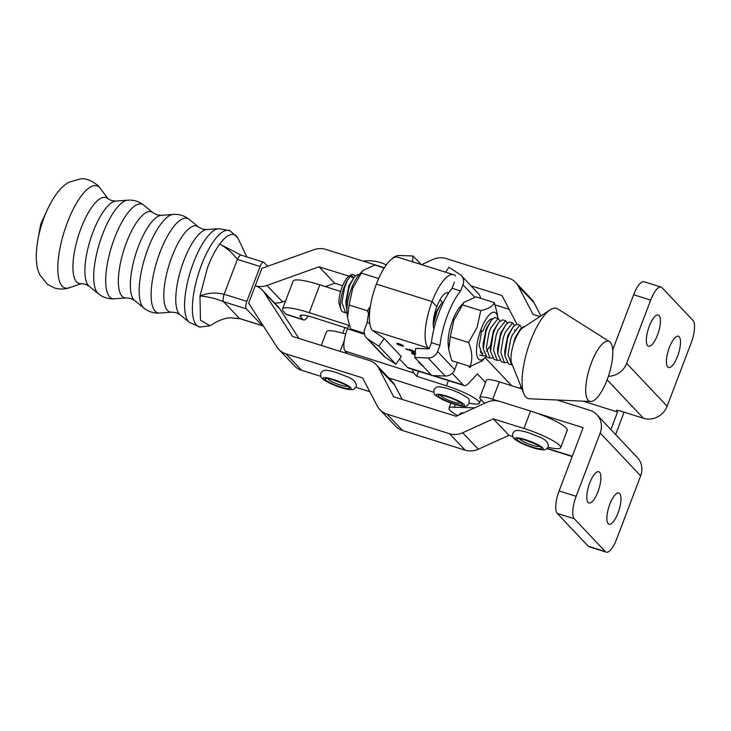 <?xml version="1.0" encoding="UTF-8"?>
<svg xmlns="http://www.w3.org/2000/svg" width="731" height="731" viewBox="0 0 731 731"><rect width="100%" height="100%" fill="white"/><g stroke="black" fill="none" stroke-linecap="round" stroke-linejoin="round"><path stroke-width="1.1" d="M483.264 353.21A17.955 5.83 -72.6 0 1 480.304 351.62M494.348 302.616L476.009 296.859L463.938 302.387L460.256 306.6A24.964 8.105 107.4 0 0 452.562 320.553A24.964 8.105 107.4 0 0 448.222 344.913L448.715 349.372L451.749 360.703L470.079 366.469C472.774 359.497 472.281 351.52 468.617 342.519L477.105 327.314L480.751 310.593C488.445 308.939 492.977 306.28 494.348 302.616L497.382 313.955L497.866 318.323A24.964 8.105 107.4 0 0 480.989 329.48A24.964 8.105 107.4 0 0 476.822 355.065A24.964 8.105 107.4 0 0 485.841 356.728A24.964 8.105 107.4 0 0 485.923 356.627M463.938 302.387L453.924 320.032L450.278 336.753L448.715 349.372M485.841 356.728L482.149 360.94L470.079 366.469M450.278 336.753L468.617 342.519M462.412 304.836L480.751 310.593M482.752 331.344A17.955 5.83 -72.6 0 1 490.41 319.438A17.955 5.83 -72.6 0 1 492.402 318.935M547.985 447.244A30.866 5.199 -159.2 0 0 560.659 447.655A30.866 5.199 -159.2 0 0 559.626 445.417A30.866 5.199 -159.2 0 0 523.953 428.467L493.279 418.854L462.677 432.779A18.896 17.571 136.4 0 1 449.492 433.711L387.01 414.13A18.896 17.571 136.4 0 1 379.946 409.753A18.896 17.571 136.4 0 1 377.269 406.007L362.631 377.9L285.958 353.868A18.896 17.571 136.4 0 1 278.895 349.491A18.896 17.571 136.4 0 1 276.985 347.079L248.631 303.191L261.862 268.359L313.983 249.691A18.896 17.571 -43.6 0 1 325.651 249.372L384.351 267.765M512.815 436.508L508.968 435.31L493.279 418.854M508.968 435.31L478.366 449.236A18.896 17.571 136.4 0 1 465.19 450.168L402.708 430.586A18.896 17.571 136.4 0 1 395.645 426.21L379.946 409.753M369.813 391.688L355.869 387.32M320.827 376.337L301.647 370.325A18.896 17.571 136.4 0 1 294.584 365.948L278.895 349.491M274.527 302.954A18.896 17.571 -43.6 0 0 282.614 301.912L266.916 285.455A18.896 17.571 -43.6 0 1 255.247 285.775A18.896 17.571 136.4 0 1 262.31 290.143A18.896 17.571 136.4 0 1 264.22 292.564L292.574 336.452L369.246 360.484A18.896 17.571 136.4 0 1 376.31 364.86A18.896 17.571 136.4 0 1 378.996 368.607L393.625 396.714L456.107 416.295L486.709 402.37A18.896 17.571 136.4 0 1 499.894 401.438L530.569 411.05A30.866 5.199 20.8 0 1 566.242 428A30.866 5.199 20.8 0 1 567.274 430.239L560.659 447.655M262.31 290.143L278.008 306.6A18.896 17.571 136.4 0 1 279.909 309.021L298.915 338.444M376.31 364.86L392.008 381.317A18.896 17.571 136.4 0 1 394.685 385.063L402.141 399.382M539.981 316.55L532.972 314.348L518.334 286.25A18.896 17.571 -43.6 0 0 515.657 282.495A18.896 17.571 -43.6 0 0 508.593 278.127L446.111 258.546A18.896 17.571 -43.6 0 0 432.935 259.478L421.568 264.649M540.922 315.929L534.032 302.707A18.896 17.571 -43.6 0 0 531.355 298.952L515.657 282.495M266.916 285.455L319.036 266.788L349.016 276.181M282.614 301.912L285.638 300.825M325.377 286.589L334.725 283.244L319.036 266.788M349.838 276.446L352.972 277.424M334.725 283.244L342.638 285.72M470.965 285.821L501.978 295.543L516.616 323.65A18.896 17.571 -43.6 0 0 517 324.336M495.216 304.964L509.16 309.332M421.102 264.503L413.052 255.987L412.421 261.771M366.496 337.859L383.592 355.933A9.448 8.799 -43.4 0 0 385.054 357.157L395.882 364.257L401.282 356.536L384.186 338.462L378.786 346.183L367.958 339.083A9.448 8.799 136.6 0 1 366.496 337.859A9.448 8.799 136.6 0 1 364.833 328.685L367.181 322.508A45.048 14.62 107.4 0 1 370.48 305.604M448.596 293.076A20.157 6.542 107.4 0 0 447.948 292.747A20.157 6.542 107.4 0 0 436.846 306.627L432.094 301.601L376.374 284.103A39.063 12.674 107.4 0 0 372.518 330.467L384.186 338.462M395.882 364.257L378.786 346.183M392.136 258.765A9.448 8.799 136.6 0 1 399.711 255.494L413.052 255.987M369.731 323.312L367.181 322.508M347.517 317.583L347.024 313.124A24.964 8.105 -72.6 0 1 351.355 288.791A24.964 8.105 -72.6 0 1 359.058 274.81L362.74 270.607L352.717 288.279L349.071 305.01L347.517 317.583L350.56 328.932L364.303 333.245M384.195 268.012L374.802 265.061L362.74 270.607M378.658 278.557L361.196 273.074M368.543 313.873L367.41 310.766L349.071 305.01M367.41 310.766L370.178 306.728M457.734 362.585A45.048 14.62 -72.6 0 1 457.049 363.444L454.7 369.612L437.604 351.538L439.952 345.37A45.048 14.62 -72.6 0 1 460.621 290.956L462.97 284.779A9.448 8.799 136.6 0 0 461.307 275.605A9.448 8.799 136.6 0 0 459.845 274.381L449.017 267.281L445.581 272.188M454.7 369.612A9.448 8.799 -43.4 0 1 445.188 376.045L431.847 375.551L414.751 357.477L415.738 348.376L429.079 348.861L431.427 342.693A45.048 14.62 -72.6 0 1 452.096 288.279L454.435 282.102M480.596 298.303A9.448 8.799 -43.4 0 0 478.403 293.679L461.307 275.605M437.604 351.538A9.448 8.799 136.6 0 1 428.092 357.971L414.751 357.477M452.096 288.279L460.621 290.956M431.427 342.693L439.952 345.37M588.117 502.462A16.384 5.309 107.4 0 0 588.939 502.992A16.384 5.309 107.4 0 0 598.451 490.346A16.384 5.309 107.4 0 0 599.584 472.272A16.384 5.309 107.4 0 0 598.762 471.742A16.384 5.309 107.4 0 0 589.241 484.388A16.384 5.309 107.4 0 0 588.117 502.462M608.192 523.707A16.384 5.309 107.4 0 0 609.014 524.237A16.384 5.309 107.4 0 0 618.536 511.59A16.384 5.309 107.4 0 0 619.66 493.516A16.384 5.309 107.4 0 0 618.837 492.986A16.384 5.309 107.4 0 0 609.316 505.633A16.384 5.309 107.4 0 0 608.192 523.707M647.657 345.717A16.384 5.309 -72.6 0 1 648.781 327.643A16.384 5.309 -72.6 0 1 658.302 314.997A16.384 5.309 -72.6 0 1 659.124 315.536A16.384 5.309 -72.6 0 1 658.001 333.61A16.384 5.309 -72.6 0 1 648.479 346.256A16.384 5.309 -72.6 0 1 647.657 345.717M667.732 366.962A16.384 5.309 -72.6 0 1 668.856 348.888A16.384 5.309 -72.6 0 1 678.377 336.242A16.384 5.309 -72.6 0 1 679.2 336.781A16.384 5.309 -72.6 0 1 678.076 354.855A16.384 5.309 -72.6 0 1 668.554 367.501A16.384 5.309 -72.6 0 1 667.732 366.962M484.58 403.338L480.413 398.934A18.896 3.189 20.8 0 1 479.801 397.582A18.896 3.189 20.8 0 1 492.731 399.272L498.24 401.008M536.307 412.969L583.137 427.681L559.096 490.958A18.896 6.131 107.4 0 0 557.223 513.39L574.283 518.745A18.896 6.131 -72.6 0 1 576.156 496.312L559.096 490.958M457.652 415.592A30.236 5.099 20.8 0 1 449.017 408.145A30.236 5.099 20.8 0 1 454.289 407.258L474.73 407.825M513.409 437.65L512.605 436.809A6.296 1.06 -159.2 0 0 511.855 436.215M640.658 475.863L600.188 433.035A18.896 17.59 -43.4 0 0 596.871 414.696L637.341 457.524A18.896 17.59 136.6 0 1 640.658 475.863L616.626 539.14A18.896 6.131 -72.6 0 1 606.218 552.152A18.896 6.131 -72.6 0 1 605.268 551.539L588.208 546.176A18.896 6.131 107.4 0 0 589.159 546.797L606.218 552.152M455.322 404.545L454.289 407.258M521.971 388.965L499.346 381.856A18.896 3.189 -159.2 0 0 486.417 380.166L479.801 397.582M600.188 433.035L576.156 496.312M596.871 414.696A18.896 17.59 -43.4 0 0 589.753 410.265L557.077 399.994M574.283 518.745L605.268 551.539M661.098 287.082A18.896 6.131 107.4 0 0 650.691 300.094L633.631 294.739A18.896 6.131 -72.6 0 1 644.038 281.727L661.098 287.082A18.896 6.131 107.4 0 1 662.048 287.703L693.034 320.489A18.896 6.131 107.4 0 1 691.16 342.921L667.129 406.198A18.896 17.59 136.6 0 1 643.454 418.26L620.71 411.114A6.296 1.06 -159.2 0 0 616.397 410.548A6.296 1.06 -159.2 0 0 616.608 410.996L617.549 412.001L583.073 401.173M623.908 412.12A18.896 6.131 107.4 0 1 622.291 417.017L615.63 434.552M610.888 429.536L617.549 412.001M608.402 376.237A18.896 17.59 -43.4 0 0 626.65 363.371L667.129 406.198M650.691 300.094L626.65 363.371M633.631 294.739L612.724 349.784M588.208 546.176L557.223 513.39M89.182 286.26L85.271 284.176L80.876 283.655A45.011 14.739 -72.6 0 1 80.949 228.501A45.011 14.739 -72.6 0 1 107.567 198.485L111.477 200.568L115.882 201.089L127.779 200.166A49.489 16.21 -72.6 0 0 102.532 234.423A49.489 16.21 -72.6 0 0 98.429 293.807L89.182 286.26A45.011 14.739 -72.6 0 1 92.919 232.248A45.011 14.739 -72.6 0 1 115.882 201.089M238.498 239.384A47.972 15.716 107.4 0 0 238.407 239.183A47.972 15.716 107.4 0 0 237.575 237.593A47.972 15.716 107.4 0 0 219.72 244.072C215.252 250.194 211.186 258.034 207.513 267.619L199.974 296.037C207.705 292.811 215.755 292.226 224.134 294.282L246.877 301.346A6.296 2.065 107.4 0 0 246.274 308.829L262.283 325.624A6.296 2.065 107.4 0 0 262.603 325.825A6.296 2.065 107.4 0 0 263.215 325.761M262.603 325.825L240.133 318.762L232.019 317.994C228.602 317.254 220.753 318.826 211.78 324.765L209.943 325.752L200.468 320.187L199.974 296.037C208.097 296.649 215.956 298.54 223.558 301.711L239.567 318.497L262.283 325.624M267.637 266.294L263.909 262.383A6.296 2.065 107.4 0 0 263.589 262.182A6.296 2.065 107.4 0 0 260.108 266.513L237.383 259.386C232.175 252.716 226.281 247.608 219.72 244.072L241.093 255.156C240.289 254.808 239.046 256.215 237.383 259.386L224.152 294.218M232.029 317.994L239.567 318.497M260.108 266.513L246.877 301.346M246.274 308.829L223.558 301.711C222.809 300.395 223.001 297.919 224.134 294.282M520.125 325.322L516.589 324.281L513.253 326.684L509.215 334.049L507.506 338.764L504.966 355.942L508.575 363.956L511.654 364.915L508.008 354.718L510.585 339.732L512.294 335.008L519.659 325.249L521.66 327.643M512.385 365.052L511.654 364.924M346.997 312.859L345.589 312.758L341.944 302.561L344.52 287.575L347.563 279.936A20.157 6.542 107.4 0 0 344.027 287.42A20.157 6.542 107.4 0 0 341.295 310.127A20.157 6.542 107.4 0 0 343.067 311.963L345.589 312.758M359.122 274.746L357.742 274.39L354.407 276.793L350.368 284.149L348.66 288.873L346.083 303.858L346.878 310.556M443.69 301.739L441.049 304.005L437.01 311.369L433.245 325.112M486.471 351.282L490.309 345.653M485.073 355.723L482.771 355.851L479.125 345.653L481.702 330.659M498.46 318.515L494.924 317.482L491.588 319.886L487.559 327.241L485.85 331.965L483.301 349.135L486.91 357.148L489.989 358.117L486.343 347.919L488.92 332.934L490.629 328.21L498.003 318.442L499.995 320.845M492.292 357.989L489.989 358.117M499.52 360.255L497.208 360.383L493.562 350.186L496.148 335.2L497.848 330.476L505.678 320.781L502.608 319.812L498.807 322.152L494.777 329.507L493.069 334.231L490.519 351.401L494.138 359.414M512.906 323.047L509.37 322.015L506.026 324.418L501.996 331.783L500.287 336.498L497.738 353.676L501.356 361.69L504.427 362.649L500.781 352.452L503.367 337.466L505.075 332.742L512.44 322.983L514.432 325.377M506.738 362.521L504.427 362.649M439.669 300.395L440.702 300.368L442.237 302.698M505.678 320.781L507.213 323.111M341.295 310.127L338.992 303.383A17.014 5.519 -72.6 0 1 341.98 287.356A17.014 5.519 -72.6 0 1 349.254 276.026L352.086 274.326L347.563 279.936M350.633 275.532A17.014 5.519 -72.6 0 1 353.274 278.42M355.412 275.651L352.086 274.326M607.196 379.617A31.497 10.225 -72.6 0 1 590.694 401.511A31.497 10.225 -72.6 0 1 591.324 362.996A31.497 10.225 -72.6 0 1 609.499 341.624A31.497 10.225 -72.6 0 1 607.196 379.617M590.694 401.511L529.555 398.76A47.25 15.333 -72.6 0 1 523.853 393.653A47.25 15.333 -72.6 0 1 530.496 340.993A47.25 15.333 -72.6 0 1 550.169 309.853A47.25 15.333 -72.6 0 1 557.771 308.93L609.499 341.624M523.853 393.653L511.746 363.462A20.157 6.542 -72.6 0 1 514.587 340.993A20.157 6.542 -72.6 0 1 515.501 338.718A20.157 6.542 -72.6 0 1 522.976 327.707L550.169 309.853M524.511 326.702L523.807 326.556L520.472 328.959L515.501 338.718M354.407 276.793L348.97 285.675L345.891 301.154L346.083 304.123M441.049 304.005L435.612 312.895L433.446 320.233M491.588 319.886L486.161 328.767L483.072 344.246L483.301 349.135M498.807 322.152L493.379 331.033L490.291 346.512L490.483 349.482M506.026 324.418L500.598 333.299L497.509 348.788L497.738 353.676M514.862 330.704L514.788 329.946M513.253 326.684L507.817 335.575L504.728 351.054L504.966 355.942M520.472 328.959L515.035 337.841L512.321 348.312M347.353 353.621L345.114 351.09A18.896 5.674 -72.3 0 1 347.435 328.795L364.504 334.241M347.563 328.429L313.562 317.565A18.896 3.189 -159.2 0 0 300.194 315.737A18.896 3.189 -159.2 0 0 300.688 316.962L302.981 319.566A12.601 3.783 107.7 0 0 303.557 319.959L286.388 314.467A12.601 3.783 -72.3 0 1 285.812 314.074L283.509 311.479A37.802 6.369 20.8 0 1 282.522 309.021A37.802 6.369 20.8 0 1 309.259 312.685L348.751 325.304L347.435 328.795M412.622 369.374A18.896 5.674 107.7 0 0 413.81 373.029L416.679 376.282L446.449 385.794A28.354 4.779 20.8 0 1 479.408 403.183A28.354 4.779 20.8 0 1 469.302 403.156M433.721 392.245L388.718 377.863M282.522 309.021L293.113 281.161A37.802 6.369 20.8 0 1 319.84 284.825L340.619 291.459M418.589 371.257L416.679 376.282M345.69 334.076A28.354 4.779 -159.2 0 0 326.538 331.618L321.284 345.452M303.557 319.959A12.601 3.783 107.7 0 0 308.016 316.002M511.673 385.73L485.073 357.605L511.673 385.73M433.912 328.941A20.157 6.542 -72.6 0 1 436.846 306.627L432.094 301.601A39.063 12.674 -72.6 0 1 453.613 274.71A39.063 12.674 -72.6 0 1 455.577 275.989M372.518 330.467L428.238 347.974A39.063 12.674 107.4 0 1 432.094 301.601L376.374 284.103A39.063 12.674 -72.6 0 1 397.902 257.211L453.613 274.71M399.391 343.972A3.125 0.53 -159.2 0 0 397.253 343.689A3.125 0.53 -159.2 0 0 400.963 345.635A3.125 0.53 -159.2 0 0 403.101 345.918A3.125 0.53 -159.2 0 0 399.391 343.972M401.091 345.763A3.628 0.612 -159.2 0 0 403.567 346.092A3.628 0.612 -159.2 0 0 399.263 343.844A3.628 0.612 -159.2 0 0 396.787 343.515A3.628 0.612 -159.2 0 0 401.091 345.763M415.281 352.598L405.687 348.824L414.431 352.059L409.159 349.217L415.363 351.83M415.4 351.492L414.861 351.255L415.409 351.419M415.336 352.086L413.965 351.721L415.309 352.388M415.016 355.092L411.462 353.292L415.062 354.617M420.252 363.289L418.561 362.439L419.923 362.941M428.238 347.974L429.079 348.861M452.224 373.331L463.216 384.954A18.896 6.131 107.4 0 0 464.167 385.566A18.896 6.131 107.4 0 0 468.416 383.51L477.398 373.916L485.53 382.514M399.537 359.031L407.505 367.455A18.896 6.131 107.4 0 0 408.455 368.068L431.674 375.359M423.085 366.286L420.252 363.992L421.175 364.266M421.705 364.833L423.212 366.158M415.126 354.051L411.955 352.287L415.208 353.256M412.046 352.031L412.713 352.178M471.047 366.24L469.832 367.538L468.288 365.902M421.385 364.486L421.193 364.979M413.116 352.315L412.503 352.516L415.144 353.859M415.829 353.795L412.503 352.516M398.386 344.283L400.14 345.014L398.834 344.091M402.699 345.818L397.792 343.954L402.699 345.818M397.81 343.908L398.687 344.045M478.366 449.236L462.677 432.779M465.19 450.168L449.492 433.711M402.708 430.586L387.01 414.13M301.647 370.325L285.958 353.868M279.909 309.021L264.22 292.564M394.685 385.063L378.996 368.607M523.953 428.467L530.569 411.05M534.032 302.707L518.334 286.25M540.136 448.724A13.057 2.202 20.8 0 1 523.78 443.79A13.057 2.202 20.8 0 1 518.169 438.582A13.057 2.202 20.8 0 1 534.525 443.525A13.057 2.202 20.8 0 1 540.136 448.724M520.043 438.902A10.207 1.718 -159.2 0 0 527.316 443.406A10.207 1.718 -159.2 0 0 538.19 446.431A10.207 1.718 -159.2 0 0 539.122 446.148M516.433 437.787A15.123 2.549 -159.2 0 0 522.93 443.808A15.123 2.549 -159.2 0 0 541.872 449.528A15.123 2.549 -159.2 0 0 535.375 443.498A15.123 2.549 -159.2 0 0 516.433 437.787M385.054 357.157L367.958 339.083M348.148 388.545A13.057 2.202 20.8 0 1 331.792 383.611A13.057 2.202 20.8 0 1 326.181 378.411A13.057 2.202 20.8 0 1 342.537 383.346A13.057 2.202 20.8 0 1 348.148 388.545M328.055 378.722A10.207 1.718 -159.2 0 0 335.328 383.236A10.207 1.718 -159.2 0 0 346.211 386.26A10.207 1.718 -159.2 0 0 347.134 385.968M324.445 377.607A15.123 2.549 -159.2 0 0 330.942 383.638A15.123 2.549 -159.2 0 0 349.884 389.349A15.123 2.549 -159.2 0 0 343.387 383.327A15.123 2.549 -159.2 0 0 324.445 377.607M474.693 297.179L462.97 284.779M445.188 376.045L428.092 357.971M547.181 448.377L572.282 456.263M499.346 381.856L492.731 399.272M616.854 410.347L616.608 410.996M643.454 418.26L607.123 379.809M134.623 300.505L130.712 298.422L126.317 297.901A45.011 14.739 -72.6 0 1 126.39 242.738A45.011 14.739 -72.6 0 1 153.007 212.721L156.918 214.813L161.323 215.325L173.22 214.411A49.489 16.21 -72.6 0 0 147.973 248.668A49.489 16.21 -72.6 0 0 143.87 308.053L134.623 300.505A45.011 14.739 -72.6 0 1 138.36 246.493A45.011 14.739 -72.6 0 1 161.323 215.325M180.064 314.75L176.153 312.667L171.758 312.146A45.011 14.739 -72.6 0 1 171.831 256.983A45.011 14.739 -72.6 0 1 198.448 226.966L202.359 229.05L206.763 229.571L218.66 228.657A49.489 16.21 -72.6 0 0 193.413 262.913A49.489 16.21 -72.6 0 0 189.311 322.298L180.064 314.75A45.011 14.739 -72.6 0 1 183.801 260.739A45.011 14.739 -72.6 0 1 206.763 229.571M37.866 239.795A44.317 14.519 -72.6 0 1 44.235 217.125A44.317 14.519 -72.6 0 1 47.223 209.952C54.889 193.688 62.245 185.811 69.098 182.183L80.584 178.848C85.801 178.218 91.485 180.383 97.607 185.345L100.348 188.452A53.482 17.517 -72.6 0 0 67.334 222.644A53.482 17.517 -72.6 0 0 69.217 287.767C67.873 288.224 62.82 290.18 54.56 288.005L47.506 284.377L39.977 275.084C36.422 268.195 34.878 257.522 37.866 239.795L40.698 224.298L47.223 209.952M126.317 297.901L114.411 298.824A49.489 16.21 -72.6 0 1 114.502 238.178A49.489 16.21 -72.6 0 1 143.769 205.173C139.082 201.454 133.755 199.782 127.779 200.166M171.758 312.146L159.851 313.06A49.489 16.21 -72.6 0 1 159.943 252.423A49.489 16.21 -72.6 0 1 189.21 219.419C184.523 215.691 179.196 214.019 173.22 214.411M189.311 322.298L199.865 327.077A50.521 16.548 -72.6 0 1 201.391 265.216A50.521 16.548 -72.6 0 1 230.055 230.758L218.66 228.657M413.81 373.029L345.114 351.09M344.292 340.408L340.134 351.355M319.84 284.825L309.259 312.685M448.414 380.623L446.449 385.794M301.373 315.152L300.688 316.962M285.812 314.074L302.981 319.566M456.062 400.204A12.792 2.156 20.8 0 1 460.731 405.047A12.792 2.156 20.8 0 1 444.448 399.958A12.792 2.156 20.8 0 1 439.779 395.115A12.792 2.156 20.8 0 1 456.062 400.204M441.095 395.407A10.261 1.727 -159.2 0 0 445.937 399.089A10.261 1.727 -159.2 0 0 455.587 402.598A10.261 1.727 -159.2 0 0 460.21 402.671M443.388 399.93A15.123 2.549 -159.2 0 0 462.641 405.952A15.123 2.549 -159.2 0 0 457.122 400.222A15.123 2.549 -159.2 0 0 437.869 394.21A15.123 2.549 -159.2 0 0 443.388 399.93M446.742 292.702L448.487 293.25M520.061 388.362L520.874 386.224M407.505 367.455L431.244 374.912M433.474 375.615L463.216 384.954M520.253 438.646L519.586 438.883C516.735 436.498 543.654 446.879 539.505 446.467L539.131 445.809M512.806 433.465C514.231 431.18 515.848 430.203 517.658 430.522C518.517 430.093 526.649 431.984 528.897 432.898L537.961 436.434C545.436 439.093 548.835 442.575 548.14 446.888C546.715 449.172 545.098 450.15 543.288 449.821C538.5 449.62 532.177 447.847 524.346 444.512C522.062 443.68 514.834 439.815 514.222 438.627C512.924 437.915 512.449 436.197 512.806 433.465M558.987 400.597L559.178 400.095M328.274 378.466L327.598 378.704C324.747 376.319 351.666 386.708 347.517 386.297L347.143 385.639M320.818 373.285C322.243 371.001 323.86 370.023 325.67 370.343C326.529 369.923 334.661 371.805 336.909 372.719L345.982 376.264C353.448 378.923 356.847 382.404 356.152 386.708C354.727 388.993 353.11 389.97 351.3 389.65C346.512 389.449 340.198 387.677 332.358 384.332C330.074 383.501 322.846 379.636 322.234 378.457C320.936 377.744 320.461 376.017 320.818 373.285M342.784 333.208L344.922 327.589M386.297 264.924A40.58 40.58 0 0 0 363.06 261.095M450.926 403.101L449.017 408.145M546.925 448.606L572.172 456.546M81.589 283.628L69.217 287.767M114.411 298.824C108.444 299.207 103.108 297.535 98.429 293.807M159.851 313.06C153.885 313.453 148.548 311.781 143.87 308.053M199.865 327.077L209.943 325.752M237.575 237.593L230.055 230.758M198.448 226.966L189.21 219.419M153.007 212.721L143.769 205.173M108.142 198.914L100.348 188.452M246.85 256.928L238.407 239.183M263.589 262.182L240.983 255.092M479.691 354.882L482.771 355.851M494.129 359.414L497.208 360.383M439.834 300.094L440.702 300.368M346.119 306.042L345.918 302.533M490.519 351.401L490.327 347.892M480.843 399.391L479.408 403.183M441.296 395.297L440.875 395.407C438.865 394.859 447.482 396.12 455.769 400.131L460.128 402.461M469.247 403.311C467.703 405.586 466.204 406.564 464.761 406.235C461.352 406.628 454.134 404.508 443.096 399.866C432.021 393.47 434.452 395.261 433.912 389.888C435.42 387.147 437.842 386.215 441.177 387.101C446.769 388.033 453.074 390.107 460.064 393.324C471.111 399.693 468.708 397.902 469.247 403.311M463.947 412.723L461.298 412.978L458.492 415.208M432.332 375.57L464.167 385.566M421.559 364.906L421.778 364.33M419.85 363.225L420.069 362.64M412.458 352.424L412.677 351.849M410.347 350.186L410.566 349.61M406.957 349.601L407.176 349.025M398.267 344.1L398.486 343.515"/></g></svg>
